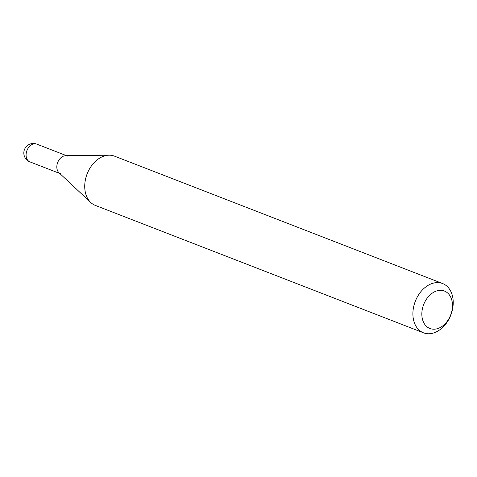 <?xml version="1.0" encoding="UTF-8"?>
<svg xmlns="http://www.w3.org/2000/svg" width="477" height="477" viewBox="0 0 477 477"><rect width="100%" height="100%" fill="white"/><g stroke="black" fill="none" stroke-linecap="round" stroke-linejoin="round"><path stroke-width="0.72" d="M67.531 156.062A9.516 6.857 111.2 0 0 64.711 155.806A9.516 6.857 111.2 0 0 57.133 164.297A9.516 6.857 111.2 0 0 60.645 173.801M442.626 283.541L114.456 156.134A26.426 19.044 111.2 0 0 109.132 155.192L65.617 155.723A9.516 6.857 111.2 0 0 56.858 166.175A9.516 6.857 111.2 0 0 59.005 172.757L90.761 202.51A26.426 19.044 111.2 0 0 95.328 205.408L423.498 332.815A26.426 19.044 111.2 0 0 453.15 304.72A26.426 19.044 111.2 0 0 442.626 283.541A26.426 19.044 111.2 0 0 412.969 311.636A26.426 19.044 111.2 0 0 423.498 332.815M421.895 312.399A20.082 14.471 111.2 0 0 435.847 329.035A20.082 14.471 111.2 0 0 452.429 307.14A20.082 14.471 111.2 0 0 438.476 290.505A20.082 14.471 111.2 0 0 421.895 312.399M109.132 155.192A26.426 19.044 111.2 0 0 84.799 184.229A26.426 19.044 111.2 0 0 90.761 202.51M66.625 155.711L36.783 144.126A9.516 6.857 111.2 0 0 33.962 143.869A9.516 6.857 111.2 0 0 26.11 154.238A9.516 6.857 111.2 0 0 29.896 161.864L59.738 173.449M36.783 144.126A9.516 9.516 0 0 0 23.85 152.348A9.516 9.516 0 0 0 29.896 161.864"/></g></svg>
